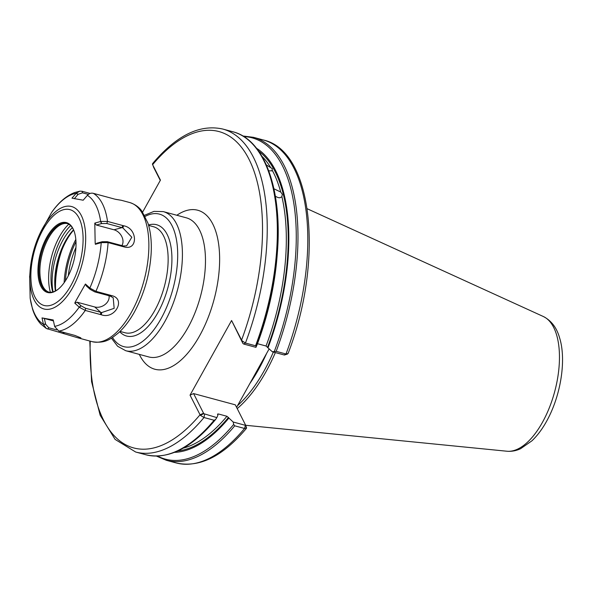 <?xml version="1.0" encoding="UTF-8"?>
<svg xmlns="http://www.w3.org/2000/svg" width="592" height="592" viewBox="0 0 592 592"><rect width="100%" height="100%" fill="white"/><g stroke="black" fill="none" stroke-linecap="round" stroke-linejoin="round"><path stroke-width="0.89" d="M241.847 340.629L242.89 343.427L243.704 344.041L255.951 347.349L256.247 346.438L255.552 345.78L245.443 343.057L241.847 340.629L231.583 320.501L190.039 395.138L200.303 415.266L203.996 417.523L214.097 420.253L215.555 419.55L216.842 417.612L203.781 413.69L200.303 415.266M142.628 212.121L160.439 180.131L152.603 164.68L152.566 163.651C176.305 135.479 199.711 123.943 222.799 129.049A167.262 79.217 -74.9 0 1 245.443 343.057L243.704 344.041M65.423 280.8A50.779 24.05 105.1 0 1 75.976 241.691M273.918 188.759L280.726 192.06L282.317 194.324L281.807 196.833L279.935 197.772L278.055 197.58L275.376 196.3M266.341 164.916L272.342 168.676L271.943 170.851L268.738 170.814M272.379 170.415L272.342 170.489A156.54 74.141 -74.9 0 1 280.726 192.06M257.476 343.7L266.052 346.017L267.976 347.83A159.1 75.354 -74.9 0 0 256.558 148.303M242.89 343.427L231.583 320.501M242.668 342.983L241.551 340.171A163.829 77.589 -74.9 0 0 248.966 159.196A163.829 77.589 -74.9 0 0 152.603 164.68L152.455 164.258M255.951 347.349L257.032 344.877A159.1 75.354 -74.9 0 0 277.026 256.943L277.241 254.249A166.404 78.81 -74.9 0 1 256.247 346.438M284.256 354.985L285.995 353.994A167.262 79.217 -74.9 0 0 263.351 139.986C313.39 150.96 323.891 261.457 288.06 353.565L285.995 353.994L276.183 351.345L272.305 351.759L284.256 354.985L284.611 354.682M267.976 347.83L272.305 351.759M269.138 348.88L236.585 407.363M214.097 420.253A167.262 79.217 -74.9 0 1 145.758 454.737C168.291 459.858 191.512 448.188 215.421 419.728L215.555 419.55M203.781 413.69L193.591 393.576L235.305 404.832L245.502 424.945L245.147 425.248L233.196 422.022L233.662 424.434L234.728 425.818L244.548 428.467L246.546 427.742L245.539 425.049M190.039 395.138L193.591 393.576M233.196 422.022L226.943 416.28L218.337 413.956L217.575 414.444L217.93 415.14L216.842 417.612M245.502 424.945L244.548 428.467A167.262 79.217 -74.9 0 1 176.201 462.951C199.289 468.057 222.696 456.521 246.435 428.349L246.546 427.742M153.72 167.499L160.277 180.419M217.567 414.03L217.575 414.444M237.214 408.598A119.828 56.751 -74.9 0 0 275.369 352.588M237.533 405.661A118.8 56.262 -74.9 0 0 273.356 352.04M174.522 452.355A159.1 75.354 -74.9 0 0 228.867 418.085M46.324 328.486L78.033 337.854L80.867 337.869L74.895 335.427L58.83 331.091L54.686 326.584L53.236 319.969L42.025 317.911L43.475 324.527L46.324 328.486L40.752 323.987C37.126 320.02 34.38 315.025 32.516 309.009L30.162 298.272L29.674 276.042A68.62 32.501 105.1 0 0 29.607 276.967L29.63 277.389M90.147 193.451L82.088 191.275L79.89 191.157L74.585 192.563C66.2 195.9 58.571 202.486 51.696 212.313L40.197 233.019C34.625 244.844 31.272 257.276 30.14 270.3A53.058 25.13 -74.9 0 0 42.609 308.536A53.058 25.13 -74.9 0 0 72.794 287.409A53.058 25.13 -74.9 0 0 81.296 215.481A53.058 25.13 -74.9 0 0 40.197 233.019A53.058 25.13 -74.9 0 0 30.14 270.3L29.644 277.123M79.89 191.157L76.338 193.11L71.972 198.157L83.183 200.214L87.549 195.168C89.251 193.436 91.168 192.822 93.284 193.325L115.033 199.193L121.264 200.266L115.521 199.326M122.744 225.537L107.529 221.43L100.862 221.423L94.794 223.11L95.164 242.742L95.356 244.296L101.424 242.609L108.092 242.587L124.157 246.923C138.284 250.934 137.677 228.142 123.587 225.767L122.744 225.537L122.019 227.624L122.87 227.898L131.816 237.244L126.651 245.813L123.351 245.976L107.293 241.684L102.135 241.736L96.844 243.201L95.356 244.296M111.111 295.445L95.904 291.338L90.036 288.163L85.426 284.019L75.384 301.742L74.777 303.141L79.387 307.292L85.27 310.445L101.328 314.774C114.767 319.769 126.222 299.189 111.962 295.674L109.949 295.985L113.19 297.717L114.16 308.328L101.691 312.576L85.611 308.284L81.089 305.805L77.064 302.194L74.777 303.141M56.647 329.899L48.781 327.776L45.621 324.231L44.356 318.474L42.025 317.911M90.036 288.163L90.051 289.259L86.195 285.788L85.426 284.019M90.213 289.399L94.742 291.878L109.949 295.985M100.862 221.423L101.654 223.569L96.363 225.034L94.794 223.11M101.654 223.569L106.804 223.517L122.019 227.624L114.012 229.792A10.293 7.666 52 0 1 121.76 236.482A10.293 7.666 52 0 1 121.856 245.613M74.303 198.72L78.107 194.324L82.525 192.822L88.378 194.405M53.443 320.923L44.356 318.474M96.363 225.034L114.012 229.792M100.477 314.544L100.818 312.384L94.713 306.959L77.064 302.194M94.713 306.959A10.293 8.022 153.1 0 0 105.058 304.54A10.293 8.022 153.1 0 0 109.017 295.734M73.526 229.829A44.171 20.92 -74.9 0 0 65.475 241.011A44.171 20.92 -74.9 0 0 55.396 290.975M55.759 290.79A45.887 21.734 105.1 0 1 66.452 240.441A45.887 21.734 105.1 0 1 73.645 230.088M53.058 291.893A44.171 20.92 105.1 0 1 62.848 240.3A44.171 20.92 105.1 0 1 72.335 227.713M58.223 289.185A35.513 16.82 105.1 0 1 48.315 291.989A35.513 16.82 105.1 0 1 41.817 286.003A35.513 16.82 105.1 0 1 44.023 245.229A35.513 16.82 105.1 0 1 66.822 223.421A35.513 16.82 105.1 0 1 73.319 229.407A35.513 16.82 105.1 0 1 73.963 230.821M40.929 286.387A36.193 17.146 -74.9 0 0 57.935 289.414A36.193 17.146 -74.9 0 0 73.837 230.488A36.193 17.146 -74.9 0 0 47.412 236.134A36.193 17.146 -74.9 0 0 40.929 286.387M67.318 223.569A35.513 16.82 -74.9 0 0 62.323 224.02A35.513 16.82 -74.9 0 0 42.335 253.591A35.513 16.82 -74.9 0 0 44.733 289.207A35.513 16.82 -74.9 0 0 48.825 292.108M64.143 282.695A52.325 24.783 105.1 0 1 75.82 239.412M61.916 250.031A56.61 26.81 -74.9 0 0 55.53 288.6M163.274 211.603L186.325 217.819A72.046 34.121 105.1 0 1 187.967 327.65A72.046 34.121 105.1 0 1 148.784 356.939L125.741 350.723A72.046 34.121 -74.9 0 0 177.452 290.05A72.046 34.121 -74.9 0 0 163.274 211.603L154.009 211.374L144.574 215.251M139.312 354.386A82.34 38.998 -74.9 0 0 199.63 335.768A82.34 38.998 -74.9 0 0 217.974 240.056A82.34 38.998 -74.9 0 0 176.845 215.259M90.258 341.147A163.829 77.589 -74.9 0 0 200.007 414.807L203.559 413.246M145.181 216.398A68.62 32.501 105.1 0 1 172.968 288.844A68.62 32.501 105.1 0 1 112.51 337.477M119.71 331.72A57.639 27.299 -74.9 0 0 167.95 287.483A57.639 27.299 -74.9 0 0 148.511 224.997M148.629 225.411L153.557 226.743A54.893 25.996 105.1 0 1 164.354 286.521A54.893 25.996 105.1 0 1 124.956 332.741L120.028 331.416M75.939 247.478A45.873 21.726 -74.9 0 0 68.302 275.783M270.389 167.099A156.54 74.141 -74.9 0 0 261.982 156.332M267.621 347.134A157.909 74.792 -74.9 0 0 258.637 151.093M266.052 346.017A156.54 74.141 -74.9 0 0 281.896 196.699M255.552 345.78A167.262 79.217 -74.9 0 0 232.9 131.772L222.799 129.049M274.355 351.322A166.404 78.81 -74.9 0 0 243.778 136.56M276.183 351.345A167.262 79.217 -74.9 0 0 253.531 137.337L242.831 135.982M204.595 414.304L203.996 417.523A167.262 79.217 -74.9 0 1 135.649 452.014L145.758 454.737M543.315 316.505C551.337 320.62 556.769 327.761 559.618 337.936C565.937 357.982 561.808 390.764 549.102 416.472C544.196 426.44 538.483 434.543 531.964 440.788L520.649 448.684C516.209 450.778 511.643 451.629 506.967 451.23A69.989 33.145 -74.9 0 0 554.637 391.823A69.989 33.145 -74.9 0 0 543.315 316.505L307.196 208.747M249.861 383.505A118.8 56.262 -74.9 0 0 266.637 353.372M176.201 462.951L166.389 460.31A167.262 79.217 -74.9 0 0 234.728 425.818M157.561 456.077A166.404 78.81 -74.9 0 0 233.662 424.434M177.718 450.978A157.909 74.792 -74.9 0 0 228.512 417.397M183.246 448.144A156.54 74.141 -74.9 0 0 226.943 416.28M217.708 414.711A156.54 74.141 -74.9 0 0 218.337 413.956M29.674 276.042L29.644 277.012M45.569 324.002L43.423 324.298A68.62 32.501 105.1 0 1 30.17 298.153M106.804 223.517L107.529 221.43A72.046 34.121 -74.9 0 0 102.416 203.766A72.046 34.121 -74.9 0 0 93.284 193.325M121.264 200.266L129.729 202.545A72.046 34.121 105.1 0 1 142.916 214.696A72.046 34.121 105.1 0 1 131.365 312.376A72.046 34.121 105.1 0 1 92.189 341.673L78.307 337.928M94.742 291.878L95.904 291.338A72.046 34.121 -74.9 0 0 108.092 242.587L107.293 241.684M58.83 331.091A72.046 34.121 -74.9 0 0 85.27 310.445L85.611 308.284M87.394 195.345A68.62 32.501 105.1 0 1 95.837 205.143A68.62 32.501 105.1 0 1 100.647 221.482L101.439 223.628M51.593 212.491A68.62 32.501 105.1 0 1 76.183 193.288L77.952 194.502M80.926 305.657L79.224 307.144A68.62 32.501 105.1 0 1 54.634 326.347M101.92 241.795L101.21 242.668A68.62 32.501 105.1 0 1 89.866 288.015L90.051 289.259M64.417 332.6L63.699 333.37M62.848 333.141L63.551 332.364M48.781 327.776L47.634 329.041M45.621 324.231L43.475 324.527M101.691 312.576L101.328 314.774M111.962 295.674L110.778 296.252M81.089 305.805L79.387 307.292M123.351 245.976L124.157 246.923M123.587 225.767L122.87 227.898M123.306 246.694L122.5 245.791M102.135 241.736L101.424 242.609M82.525 192.822L82.088 191.275M76.338 193.11L78.107 194.324M70.626 225.641A43.549 20.624 -74.9 0 0 52.725 291.982M68.739 224.213A44.733 21.186 -74.9 0 0 50.379 292.263M71.04 285.285A49.624 23.502 105.1 0 1 30.895 277.922A49.624 23.502 105.1 0 1 69.02 209.435A49.624 23.502 105.1 0 1 71.04 285.285M111.414 338.158L117.616 346.253L125.741 350.723M232.9 131.772C264.95 139.727 282.747 190.72 277.241 254.249M287.49 354.053L284.537 354.993M263.351 139.986L253.531 137.337M89.777 341.022L91.568 381.625L100.159 415.251L115.107 439.412L135.649 452.014M245.695 425.47L245.525 425.004M245.983 426.24L246.472 427.491M153.306 166.53L153.476 166.996M506.967 451.23L245.628 425.278M156.458 456.099L166.389 460.31M92.189 341.673C105.45 343.804 110.748 338.913 118.326 333.007C124.224 327.665 129.581 320.664 134.406 312.006C144.241 293.817 149.82 274.214 151.16 253.191C151.744 241.773 150.679 231.768 147.956 223.184L141.858 211.07C140.903 209.842 137.67 205.128 129.729 202.545"/></g></svg>
